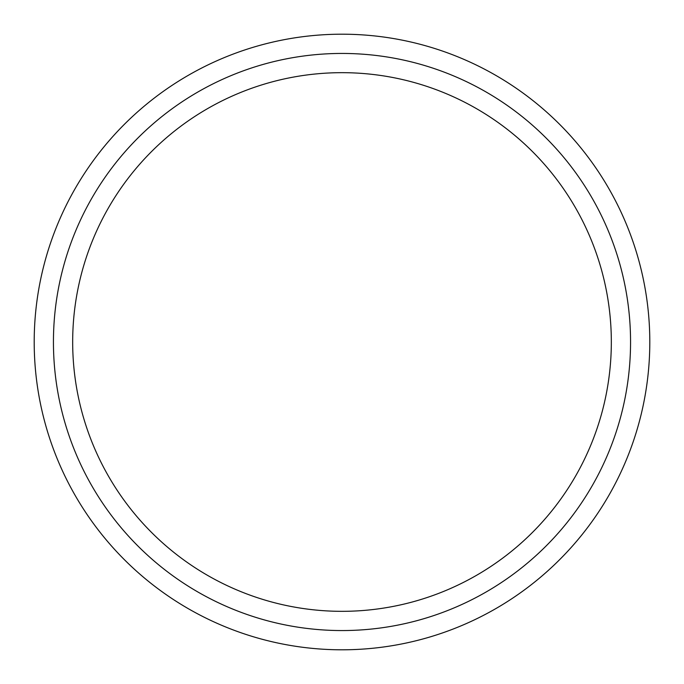 <?xml version="1.0" encoding="UTF-8"?>
<svg xmlns="http://www.w3.org/2000/svg" width="684" height="684" viewBox="0 0 684 684"><rect width="100%" height="100%" fill="white"/><g stroke="black" fill="none" stroke-linecap="round" stroke-linejoin="round"><path stroke-width="0.51" stroke-dasharray="3.42 2.56" d="M53.438 342A288.562 288.562 0 0 1 486.281 92.101A288.562 288.562 0 0 1 486.281 591.899A288.562 288.562 0 0 1 53.438 342A288.562 288.562 0 0 1 486.281 92.101A288.562 288.562 0 0 1 486.281 591.899A288.562 288.562 0 0 1 53.438 342A288.562 288.562 0 0 1 486.281 92.101A288.562 288.562 0 0 1 486.281 591.899A288.562 288.562 0 0 1 53.438 342M72.675 342A269.325 269.325 0 0 1 476.662 108.756A269.325 269.325 0 0 1 476.662 575.244A269.325 269.325 0 0 1 72.675 342M34.2 342A307.8 307.8 0 0 1 495.9 75.437A307.8 307.8 0 0 1 495.9 608.563A307.8 307.8 0 0 1 34.2 342"/><path stroke-width="1.03" d="M53.438 342A288.562 288.562 0 0 1 486.281 92.101A288.562 288.562 0 0 1 486.281 591.899A288.562 288.562 0 0 1 53.438 342M34.2 342A307.8 307.8 0 0 1 495.9 75.437A307.8 307.8 0 0 1 495.9 608.563A307.8 307.8 0 0 1 34.2 342M72.675 342A269.325 269.325 0 0 1 476.662 108.756A269.325 269.325 0 0 1 476.662 575.244A269.325 269.325 0 0 1 72.675 342"/></g></svg>
